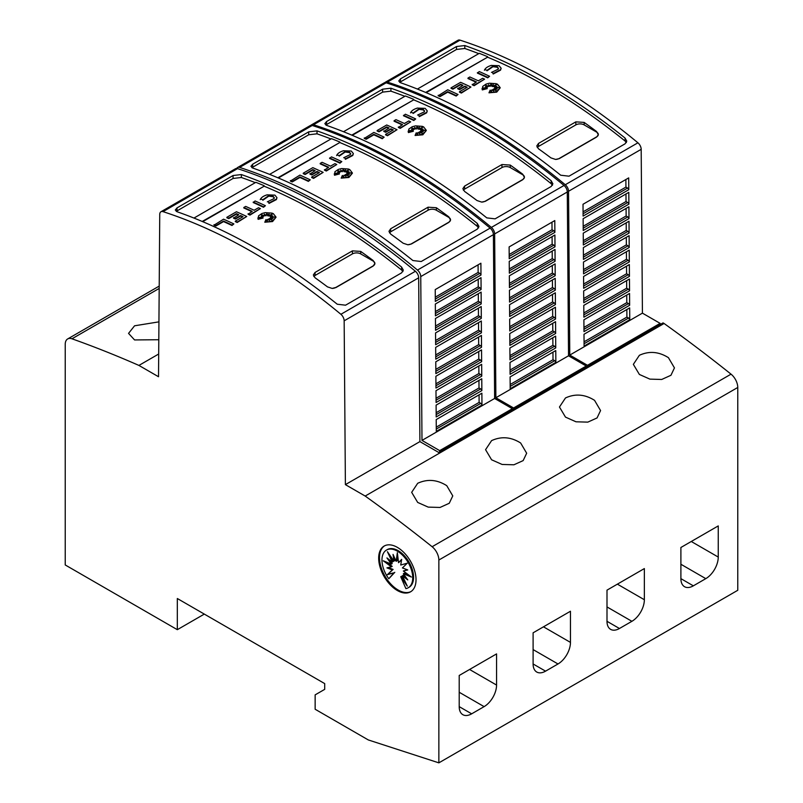 <?xml version="1.0" encoding="UTF-8"?>
<svg xmlns="http://www.w3.org/2000/svg" width="803" height="803" viewBox="0 0 803 803"><rect width="100%" height="100%" fill="white"/><g stroke="black" fill="none" stroke-linecap="round" stroke-linejoin="round"><path stroke-width="1.2" d="M252.052 251.891A587.093 338.966 60 0 1 340.894 314.294A5.872 3.393 60 0 1 344.156 320.819L345.39 484.631L365.174 496.053A1350.325 779.613 60 0 1 432.124 546.723A11.744 6.775 60 0 1 438.86 560.032L438.86 762.85L368.286 739.934L315.147 709.25L315.147 694.866L324.703 689.355L324.703 683.604L177.322 598.516L177.322 629.682L65.234 564.961L65.234 344.316A11.744 6.775 60 0 1 67.673 338.946A11.744 6.775 60 0 1 71.969 338.796A1350.325 779.613 60 0 1 138.919 365.425L158.522 376.737L159.747 214.401A5.872 3.393 60 0 1 160.961 211.751A5.872 3.393 60 0 1 163.009 211.641A587.093 338.966 60 0 1 252.052 251.891M438.86 762.85L737.766 590.285L737.766 387.468A11.744 6.775 -120 0 0 731.031 374.158A1350.325 779.613 -120 0 0 664.081 323.489L663.037 322.886L438.659 452.43L419.909 441.61L418.674 277.798A5.872 3.393 -120 0 0 415.412 271.263A587.093 338.966 -120 0 0 326.57 208.87A587.093 338.966 -120 0 0 237.527 168.62A5.872 3.393 -120 0 0 235.48 168.73L160.961 211.751M321.481 211.801A587.093 338.966 60 0 1 401.6 267.078L403.327 270.149L401.6 272.839L345.561 305.19L337.26 304.227A587.093 338.966 -120 0 0 257.131 248.95A587.093 338.966 -120 0 0 177.011 211.711L175.295 209.995L177.011 207.887L233.061 175.526L241.362 174.562A587.093 338.966 60 0 1 321.481 211.801M233.854 223.917L231.987 225.482A583.57 336.929 -120 0 0 223.545 221.588L215.856 226.024A583.57 336.929 -120 0 0 213.989 225.191L223.545 219.189A583.57 336.929 60 0 1 233.854 223.917L231.987 225.001A583.57 336.929 -120 0 0 223.545 221.106L215.856 225.543A583.57 336.929 -120 0 0 213.989 224.71M271.203 215.003L268.814 216.057L269.075 213.829L267.69 215.375L266.957 212.996L265.994 215.334L264.338 214.21L264.629 215.806L261.186 214.572L263.635 216.228L261.296 216.037L262.962 217.091L258.917 217.412L263.063 218.045L258.124 218.848L258.556 215.836L261.878 213.528L265.191 212.644L271.996 213.116L273.341 213.668L276.001 217.071L272.548 221.086L264.799 222.23L265.984 219.53L267.128 221.909L267.499 219.36A583.57 336.929 60 0 1 269.517 220.403L268.774 218.848L272.639 220.303L269.647 218.346L272.96 218.536L270.511 217.623L274.927 217.031L270.43 216.76L272.669 215.866L269.798 216.077L272.689 213.869L268.814 215.575M268.995 214.401L267.69 215.856L266.957 213.468L265.994 215.816L264.438 214.762M264.629 215.806L262.691 215.585M263.635 216.228L262.169 216.589M262.962 217.091L260.975 217.723M263.063 218.045L258.124 219.329L257.883 217.954M275.991 217.312L272.548 221.558L264.799 222.23M269.216 220.243L268.774 218.848M270.902 219.641L269.647 218.346M271.434 218.446L270.511 217.623M272.478 217.362L270.43 216.76M271.203 216.449L269.798 216.077M276.935 197.849L276.362 199.606L269.015 203.42L268.242 201.663L269.015 203.42M274.285 198L273.01 196.685L268.132 196.032L273.01 196.213L274.305 197.759L273.933 198.702M268.282 196.464L262.822 200.248M263.053 199.756L260.523 199.044L263.053 199.756M265.402 205.709L263.535 207.264A583.57 336.929 -120 0 0 253.226 202.537L255.093 200.981A583.57 336.929 60 0 1 265.402 205.709L263.535 206.783A583.57 336.929 -120 0 0 253.226 202.055M260.393 208.599L249.944 215.114A583.57 336.929 -120 0 0 248.077 214.24L252.252 211.34A583.57 336.929 -120 0 0 243.811 207.495L245.688 206.411A583.57 336.929 60 0 1 254.129 210.266L258.526 207.726A583.57 336.929 60 0 1 260.393 208.599L249.944 214.632A583.57 336.929 -120 0 0 248.077 213.759M251.801 211.611A583.57 336.929 -120 0 0 243.811 207.977L243.811 207.495M242.566 216.94A583.57 336.929 -120 0 0 240.629 216.047L235.42 219.048A583.57 336.929 -120 0 0 233.553 218.195L238.762 214.712A583.57 336.929 -120 0 0 236.443 213.658L228.735 218.115A583.57 336.929 -120 0 0 226.868 217.282L236.443 211.751A583.57 336.929 60 0 1 246.752 216.479L237.176 222.009A583.57 336.929 -120 0 0 235.309 221.126L243.018 216.669A583.57 336.929 -120 0 0 240.629 215.565L235.42 218.567A583.57 336.929 -120 0 0 233.553 217.713M238.3 214.973A583.57 336.929 -120 0 0 236.443 214.14L228.735 218.597A583.57 336.929 -120 0 0 226.868 217.764L226.868 217.282M246.752 216.479L237.176 222.491A583.57 336.929 -120 0 0 235.309 221.608L235.309 221.126M402.935 271.575L401.6 270.009A583.57 336.929 -120 0 0 386.644 258.285A583.58 336.929 -120 0 0 382.499 255.143A583.57 336.929 -120 0 0 370.042 246.029A583.58 336.929 -120 0 0 365.887 243.088A583.57 336.929 -120 0 0 321.481 214.682A583.57 336.929 -120 0 0 264.147 186.196L202.707 221.668M267.078 194.858L274.877 195.129L276.945 197.608L276.362 199.124L269.015 202.948M384.798 82.679A5.872 3.393 60 0 1 385.35 82.207A5.872 3.393 60 0 1 387.397 82.097A587.093 338.966 60 0 1 476.43 122.347A587.093 338.966 60 0 1 565.282 184.74A5.872 3.393 60 0 1 568.544 191.265L569.769 355.087L587.485 365.305L587.485 366.509M587.485 365.305L660.136 323.368L642.42 313.14L641.185 149.328A5.872 3.393 -120 0 0 637.923 142.804A587.093 338.966 -120 0 0 549.081 80.4A587.093 338.966 -120 0 0 460.049 40.15A5.872 3.393 -120 0 0 458.001 40.26L385.35 82.207M544.936 82.799A587.093 338.966 60 0 1 625.055 138.066L626.772 141.147L625.055 143.827L569.006 176.188L560.705 175.215A587.093 338.966 -120 0 0 480.585 119.948A587.093 338.966 -120 0 0 400.466 82.699L398.74 80.983L400.466 78.875L456.505 46.524L464.807 45.55A587.093 338.966 60 0 1 544.936 82.799M458.031 94.493L456.164 96.049A583.57 336.929 -120 0 0 447.723 92.154L440.034 96.601A583.57 336.929 -120 0 0 438.167 95.768L447.723 89.765A583.57 336.929 60 0 1 458.031 94.493L456.164 95.577A583.57 336.929 -120 0 0 447.723 91.683L440.034 96.119A583.57 336.929 -120 0 0 438.167 95.286M495.381 85.58L492.992 86.634L493.253 84.395L491.868 85.951L491.135 83.562L490.171 85.911L488.515 84.787L488.806 86.373L485.363 85.148L487.812 86.804L485.474 86.614L487.14 87.657L483.095 87.989L487.24 88.621L482.302 89.424L482.733 86.403L486.056 84.094L489.368 83.221L496.174 83.683L497.519 84.235L500.179 87.647L496.726 91.652L488.977 92.807L490.161 90.097L491.295 92.486L491.677 89.936A583.57 336.929 60 0 1 493.694 90.98L492.952 89.414L496.816 90.869L493.815 88.912L497.127 89.113L494.688 88.2L499.105 87.597L494.608 87.336L496.846 86.433L493.975 86.654L496.856 84.445L492.992 86.152M493.172 84.977L491.868 86.433L491.135 84.044L490.171 86.393L488.615 85.329M488.806 86.373L486.869 86.162M487.812 86.804L486.347 87.166M487.14 87.657L485.153 88.3M487.24 88.621L482.302 89.906L482.051 88.531M500.169 87.888L496.726 92.134L488.977 92.807M493.393 90.819L492.952 89.414M495.08 90.217L493.815 88.912M495.612 89.023L494.688 88.2M496.645 87.928L494.608 87.336M495.371 87.025L493.975 86.654M501.112 68.426L500.53 70.172L493.193 73.996L492.42 72.24L493.193 73.996M498.452 68.566L497.187 67.261L492.309 66.599L497.187 66.779L498.482 68.325L498.111 69.269M492.46 67.04L486.999 70.815M487.23 70.333L484.701 69.62L487.23 70.333M489.579 76.285L487.712 77.841A583.57 336.929 -120 0 0 477.404 73.113L479.271 71.557A583.57 336.929 60 0 1 489.579 76.285L487.712 77.359A583.57 336.929 -120 0 0 477.404 72.631M484.57 79.176L474.121 85.69A583.57 336.929 -120 0 0 472.244 84.807L476.43 81.916A583.57 336.929 -120 0 0 467.988 78.062L469.855 76.988A583.57 336.929 60 0 1 478.297 80.832L482.703 78.292A583.57 336.929 60 0 1 484.57 79.176L474.121 85.208A583.57 336.929 -120 0 0 472.244 84.325M475.978 82.177A583.57 336.929 -120 0 0 467.988 78.543L467.988 78.062M466.734 87.517A583.57 336.929 -120 0 0 464.807 86.614L459.597 89.625A583.57 336.929 -120 0 0 457.73 88.772L462.94 85.279A583.57 336.929 -120 0 0 460.621 84.235L452.912 88.691A583.57 336.929 -120 0 0 451.035 87.848L460.621 82.318A583.57 336.929 60 0 1 470.929 87.045L461.354 92.576A583.57 336.929 -120 0 0 459.477 91.703L467.195 87.246A583.57 336.929 -120 0 0 464.807 86.142L459.597 89.143A583.57 336.929 -120 0 0 457.73 88.29M462.478 85.55A583.57 336.929 -120 0 0 460.621 84.716L452.912 89.163A583.57 336.929 -120 0 0 451.035 88.33L451.035 87.848M470.929 87.045L461.354 93.058A583.57 336.929 -120 0 0 459.477 92.184L459.477 91.703M626.38 142.563L625.055 140.997A583.57 336.929 -120 0 0 610.099 129.273A583.58 336.929 -120 0 0 605.944 126.131A583.57 336.929 -120 0 0 593.487 117.017A583.58 336.929 -120 0 0 589.342 114.076A583.57 336.929 -120 0 0 544.936 85.67A583.57 336.929 -120 0 0 487.592 57.194L426.162 92.666M491.245 65.434L499.054 65.705L501.122 68.185L500.53 69.69L493.193 73.515M310.902 125.348A5.872 3.393 60 0 1 311.454 124.867A5.872 3.393 60 0 1 313.501 124.756A587.093 338.966 60 0 1 402.534 165.006A587.093 338.966 60 0 1 491.386 227.41A5.872 3.393 60 0 1 494.648 233.934L495.873 397.746L513.589 407.974L513.589 409.169M513.589 407.974L586.24 366.027L568.524 355.799L567.289 191.987A5.872 3.393 -120 0 0 564.027 185.463A587.093 338.966 -120 0 0 475.185 123.06A587.093 338.966 -120 0 0 386.153 82.809A5.872 3.393 -120 0 0 384.105 82.92L311.454 124.867M471.04 125.459A587.093 338.966 60 0 1 551.159 180.735L552.876 183.807L551.159 186.497L495.11 218.848L486.809 217.884A587.093 338.966 -120 0 0 406.689 162.607A587.093 338.966 -120 0 0 326.57 125.368L324.844 123.652L326.57 121.544L382.609 89.183L390.91 88.22A587.093 338.966 60 0 1 471.04 125.459M384.135 137.152L382.268 138.718A583.57 336.929 -120 0 0 373.827 134.824L366.138 139.26A583.57 336.929 -120 0 0 364.271 138.427L373.827 132.425A583.57 336.929 60 0 1 384.135 137.152L382.268 138.236A583.57 336.929 -120 0 0 373.827 134.342L366.138 138.778A583.57 336.929 -120 0 0 364.271 137.945M421.485 128.239L419.096 129.293L419.357 127.065L417.972 128.61L417.239 126.232L416.275 128.57L414.619 127.446L414.91 129.042L411.467 127.807L413.916 129.464L411.578 129.273L413.244 130.327L409.199 130.648L413.344 131.28L408.406 132.083L408.837 129.072L412.16 126.764L415.472 125.88L422.278 126.352L423.623 126.904L426.283 130.307L422.83 134.322L415.081 135.466L416.265 132.766L417.409 135.145L417.781 132.595A583.57 336.929 60 0 1 419.798 133.639L419.056 132.083L422.92 133.539L419.919 131.582L423.241 131.772L420.792 130.859L425.209 130.267L420.712 129.996L422.95 129.102L420.079 129.313L422.96 127.105L419.096 128.811M419.276 127.637L417.972 129.092L417.239 126.703L416.275 129.052L414.719 127.998M414.91 129.042L412.973 128.821M413.916 129.464L412.451 129.825M413.244 130.327L411.256 130.959M413.344 131.28L408.406 132.565L408.165 131.19M426.273 130.548L422.83 134.794L415.081 135.466M419.497 133.479L419.056 132.083M421.184 132.876L419.919 131.582M421.716 131.682L420.792 130.859M422.759 130.598L420.712 129.996M421.485 129.684L420.079 129.313M427.216 111.085L426.644 112.842L419.296 116.656L418.524 114.899L419.296 116.656M424.566 111.236L423.291 109.921L418.413 109.268L423.291 109.449L424.586 110.995L424.215 111.938M418.564 109.7L413.103 113.484M413.334 112.992L410.805 112.279L413.334 112.992M415.683 118.944L413.816 120.5A583.57 336.929 -120 0 0 403.507 115.773L405.374 114.217A583.57 336.929 60 0 1 415.683 118.944L413.816 120.018A583.57 336.929 -120 0 0 403.507 115.291M410.674 121.835L400.225 128.35A583.57 336.929 -120 0 0 398.358 127.476L402.534 124.575A583.57 336.929 -120 0 0 394.092 120.731L395.959 119.647A583.57 336.929 60 0 1 404.401 123.501L408.807 120.962A583.57 336.929 60 0 1 410.674 121.835L400.225 127.868A583.57 336.929 -120 0 0 398.358 126.994M402.082 124.846A583.57 336.929 -120 0 0 394.092 121.213L394.092 120.731M392.838 130.176A583.57 336.929 -120 0 0 390.91 129.283L385.701 132.284A583.57 336.929 -120 0 0 383.834 131.431L389.043 127.948A583.57 336.929 -120 0 0 386.725 126.894L379.016 131.351A583.57 336.929 -120 0 0 377.149 130.518L386.725 124.987A583.57 336.929 60 0 1 397.033 129.715L387.458 135.245A583.57 336.929 -120 0 0 385.591 134.362L393.299 129.905A583.57 336.929 -120 0 0 390.91 128.801L385.701 131.802A583.57 336.929 -120 0 0 383.834 130.949M388.582 128.209A583.57 336.929 -120 0 0 386.725 127.376L379.016 131.833A583.57 336.929 -120 0 0 377.149 130.999L377.149 130.518M397.033 129.715L387.458 135.727A583.57 336.929 -120 0 0 385.591 134.844L385.591 134.362M552.484 185.232L551.159 183.666A583.57 336.929 -120 0 0 536.203 171.932A583.58 336.929 -120 0 0 532.048 168.801A583.57 336.929 -120 0 0 519.591 159.687A583.58 336.929 -120 0 0 515.446 156.746A583.57 336.929 -120 0 0 471.04 128.339A583.57 336.929 -120 0 0 413.696 99.853L352.266 135.326M417.359 108.094L425.158 108.365L427.226 110.844L426.644 112.36L419.296 116.184M236.714 168.459A5.872 3.393 60 0 1 237.558 167.536A5.872 3.393 60 0 1 239.605 167.415A587.093 338.966 60 0 1 328.638 207.666A587.093 338.966 60 0 1 417.49 270.069A5.872 3.393 60 0 1 420.752 276.593L421.987 440.405L439.693 450.634L439.693 451.828M439.693 450.634L512.344 408.687L494.628 398.469L493.403 234.647A5.872 3.393 -120 0 0 490.141 228.122A587.093 338.966 -120 0 0 401.289 165.729A587.093 338.966 -120 0 0 312.257 125.479A5.872 3.393 -120 0 0 310.209 125.589L237.558 167.536M397.144 168.128A587.093 338.966 60 0 1 477.263 223.395L478.979 226.466L477.263 229.156L421.224 261.517L412.913 260.543A587.093 338.966 -120 0 0 332.793 205.277A587.093 338.966 -120 0 0 252.674 168.028L250.948 166.311L252.674 164.203L308.713 131.843L317.014 130.879A587.093 338.966 60 0 1 397.144 168.128M310.249 179.822L308.372 181.378A583.57 336.929 -120 0 0 299.931 177.483L292.242 181.93A583.57 336.929 -120 0 0 290.375 181.087L299.931 175.094A583.57 336.929 60 0 1 310.249 179.822L308.372 180.896A583.57 336.929 -120 0 0 299.931 177.001L292.242 181.448A583.57 336.929 -120 0 0 290.375 180.615M347.589 170.909L345.2 171.962L345.461 169.724L344.075 171.28L343.343 168.891L342.379 171.24L340.723 170.116L341.014 171.701L337.571 170.477L340.02 172.123L337.682 171.942L339.348 172.986L335.303 173.307L339.448 173.95L334.51 174.753L334.941 171.732L338.264 169.423L341.576 168.55L348.382 169.011L349.737 169.563L352.387 172.976L348.934 176.981L341.185 178.136L342.369 175.425L343.513 177.804L343.895 175.265A583.57 336.929 60 0 1 345.902 176.299L345.16 174.743L349.024 176.198L346.033 174.241L349.345 174.442L346.906 173.528L351.312 172.926L346.816 172.665L349.054 171.762L346.183 171.972L349.074 169.774L345.2 171.481M345.38 170.296L344.075 171.752L343.343 169.373L342.379 171.712L340.823 170.658M341.014 171.701L339.077 171.491M340.02 172.123L338.555 172.484M339.348 172.986L337.36 173.629M339.448 173.95L334.51 175.235L334.269 173.86M352.376 173.217L348.934 177.463L341.185 178.136M345.601 176.148L345.16 174.743M347.287 175.546L346.033 174.241M347.819 174.351L346.906 173.528M348.863 173.257L346.816 172.665M347.589 172.354L346.183 171.972M353.32 153.754L352.748 155.501L345.4 159.325L344.628 157.559L345.4 159.325M350.67 153.895L349.395 152.59L344.517 151.928L349.395 152.108L350.69 153.654L350.319 154.598M344.678 152.369L339.207 156.143M339.438 155.662L336.909 154.939L339.438 155.662M341.797 161.604L339.92 163.16A583.57 336.929 -120 0 0 329.611 158.432L331.478 156.876A583.57 336.929 60 0 1 341.797 161.604L339.92 162.688A583.57 336.929 -120 0 0 329.611 157.96M336.778 164.505L326.329 171.019A583.57 336.929 -120 0 0 324.462 170.136L328.638 167.245A583.57 336.929 -120 0 0 320.196 163.39L322.073 162.316A583.57 336.929 60 0 1 330.515 166.161L334.911 163.621A583.57 336.929 60 0 1 336.778 164.505L326.329 170.537A583.57 336.929 -120 0 0 324.462 169.654M328.186 167.506A583.57 336.929 -120 0 0 320.196 163.872L320.196 163.39M318.952 172.836A583.57 336.929 -120 0 0 317.014 171.942L311.805 174.954A583.57 336.929 -120 0 0 309.938 174.09L315.147 170.607A583.57 336.929 -120 0 0 312.829 169.563L305.12 174.01A583.57 336.929 -120 0 0 303.253 173.177L312.829 167.646A583.57 336.929 60 0 1 323.147 172.374L313.561 177.905A583.57 336.929 -120 0 0 311.694 177.031L319.403 172.575A583.57 336.929 -120 0 0 317.014 171.461L311.805 174.472A583.57 336.929 -120 0 0 309.938 173.619M314.686 170.878A583.57 336.929 -120 0 0 312.829 170.035L305.12 174.492A583.57 336.929 -120 0 0 303.253 173.659L303.253 173.177M323.147 172.374L313.561 178.386A583.57 336.929 -120 0 0 311.694 177.503L311.694 177.031M478.588 227.891L477.263 226.326A583.57 336.929 -120 0 0 462.307 214.602A583.58 336.929 -120 0 0 458.152 211.46A583.57 336.929 -120 0 0 445.695 202.346A583.58 336.929 -120 0 0 441.55 199.405A583.57 336.929 -120 0 0 397.144 170.999A583.57 336.929 -120 0 0 339.81 142.522L278.37 177.985M343.463 150.753L351.272 151.034L353.33 153.514L352.748 155.019L345.4 158.843M668.437 357.676L674.45 367.904L670.947 375.282L661.702 379.468L649.888 379.126L639.379 374.449L633.356 364.351L639.379 355.297C649.125 350.811 658.811 351.604 668.437 357.676M594.541 400.336L600.564 410.564L597.051 417.941L587.806 422.127L576.002 421.796L565.483 417.108L559.46 407.021L565.483 397.957C575.229 393.47 584.915 394.263 594.541 400.336M520.645 442.995L526.668 453.223L523.154 460.601L513.92 464.786L502.106 464.455L491.587 459.778L485.564 449.68L491.587 440.626C501.333 436.139 511.019 436.932 520.645 442.995M446.749 485.664L452.772 495.893L449.258 503.27L440.024 507.456L428.21 507.115L417.69 502.437L411.668 492.339L417.69 483.286C427.437 478.799 437.123 479.592 446.749 485.664M158.803 339.729L134.563 339.94L128.55 333.386L134.563 325.797L158.934 321.852M410.965 591.57A26.419 15.257 60 0 1 398.178 590.034A26.419 15.257 60 0 1 381.034 567.129A26.419 15.257 60 0 1 384.557 545.829M397.344 547.365A26.419 15.257 60 0 1 414.609 570.652A26.419 15.257 60 0 1 410.554 591.821A26.419 15.257 60 0 1 397.344 590.516A26.419 15.257 60 0 1 380.09 567.229A26.419 15.257 60 0 1 384.135 546.06A26.419 15.257 60 0 1 397.344 547.365M397.344 551.149A21.761 12.557 60 0 1 411.558 570.321A21.761 12.557 60 0 1 408.225 587.756A21.761 12.557 60 0 1 405.896 588.619L400.737 576.735L407.292 586.14L402.423 575.761L407.763 579.917L403.337 573.743L411.407 577.036L403.337 570.993L407.763 569.949L402.423 567.932L407.292 563.174L400.737 565.021L401.661 559.38L398.539 562.692L397.344 552.685L396.16 561.317L393.038 554.401L393.962 561.106L387.407 551.701L392.276 562.08L386.936 557.924L391.362 564.087L383.292 560.805L391.362 566.838L386.936 567.882L392.276 569.899L387.407 574.657L393.962 572.82L388.803 578.752A21.761 12.557 60 0 1 386.474 550.075A21.761 12.557 60 0 1 397.344 551.149M386.474 550.075L387.297 549.593A21.761 12.557 60 0 1 398.178 550.677A21.761 12.557 60 0 1 412.391 569.849A21.761 12.557 60 0 1 409.058 587.284L408.225 587.756M404.893 581.021L401.57 576.253L400.737 576.735M405.937 577.367L403.247 575.279L402.423 575.761M409.008 575.239L404.16 573.272L403.337 573.743M407.302 569.779L403.337 570.993M401.58 559.872L398.539 562.692M397.706 555.666L396.993 560.845L396.16 561.317M394.323 557.262L394.785 560.624L393.962 561.106M390.639 556.338L393.109 561.598L392.276 562.08M389.596 559.992L392.195 563.606L391.362 564.087M386.524 562.12L392.195 566.356L391.362 566.838M388.22 567.58L393.109 569.427L392.276 569.899M393.109 569.427L387.407 574.657M388.24 574.175L393.962 572.82M394.785 572.338L388.803 578.752M204.313 614.094L177.322 629.682M496.565 685.059A17.616 10.168 -60 0 1 484.109 706.63L471.662 713.827A17.616 10.168 -60 0 1 462.849 714.69A17.616 10.168 -60 0 1 459.206 706.63L459.206 675.474L496.565 653.903L496.565 685.059L469.584 669.481M570.461 642.4A17.616 10.168 -60 0 1 558.005 663.971L545.558 671.157A17.616 10.168 -60 0 1 536.745 672.031A17.616 10.168 -60 0 1 533.102 663.971L533.102 632.814L570.461 611.244L570.461 642.4L543.48 626.822M644.357 599.731A17.616 10.168 -60 0 1 631.901 621.311L619.444 628.498A17.616 10.168 -60 0 1 610.641 629.371A17.616 10.168 -60 0 1 606.998 621.301L606.998 590.145L644.357 568.574L644.357 599.731L617.377 584.152M718.253 557.071A17.616 10.168 -60 0 1 705.797 578.642L693.34 585.839A17.616 10.168 -60 0 1 684.537 586.702A17.616 10.168 -60 0 1 680.894 578.642L680.894 547.485L718.253 525.915L718.253 557.071L691.273 541.493M425.65 92.445L487.592 57.194M417.409 89.053L479.291 53.329A587.093 338.966 60 0 1 487.592 56.682M478.759 53.64A583.57 336.929 -120 0 0 464.807 48.481L456.505 49.455L399.683 82.348M351.754 135.115L413.696 99.853M343.513 131.722L405.395 95.989A587.093 338.966 60 0 1 413.696 99.351M404.863 96.3A583.57 336.929 -120 0 0 390.91 91.151L382.609 92.124L325.797 125.007M277.858 177.774L339.81 142.522M269.617 174.381L331.498 138.658A587.093 338.966 60 0 1 339.81 142.011M330.966 138.959A583.57 336.929 -120 0 0 317.014 133.81L308.713 134.784L251.901 167.676M450.503 220.142L448.817 222.391L411.447 243.961L407.794 244.764L403.146 243.219A583.57 336.929 -120 0 0 390.69 234.105L388.973 231.314L390.69 228.765L428.059 207.194L436.36 207.736A583.57 336.929 60 0 1 448.817 216.85L450.513 220.092A5.872 3.393 180 0 1 448.817 222.21L411.447 243.781A5.872 3.393 180 0 1 407.794 244.764M389.455 232.85A5.872 3.393 180 0 1 390.69 231.796L428.059 210.225A5.872 3.393 180 0 1 436.36 210.225L448.817 217.412A5.872 3.393 180 0 1 450.533 219.791M343.704 157.739L350.389 154.507M336.618 155.571C337.541 153.423 339.89 151.797 343.664 150.703M344.678 151.887L339.207 155.672M481.961 405.033L436.3 431.392L436.21 419.578L481.88 393.219L481.961 405.033A1.757 1.014 60 0 0 480.786 403.377L479.11 402.403L479.06 394.845M481.86 390.589L436.19 416.948L436.099 405.134L481.77 378.775L481.86 390.589A1.757 1.014 60 0 0 480.676 388.933L479.01 387.969L478.949 380.401M481.75 376.145L436.079 402.504L435.989 390.69L481.659 364.331L481.75 376.145A1.757 1.014 60 0 0 480.565 374.489L478.899 373.525L478.839 365.957M481.639 361.701L435.969 388.06L435.888 376.256L481.549 349.887L481.639 361.701A1.757 1.014 60 0 0 480.455 360.045L478.789 359.082L478.729 351.513M481.529 347.257L435.868 373.616L435.778 361.812L481.439 335.443L481.529 347.257A1.757 1.014 60 0 0 480.355 345.601L478.678 344.638L478.618 337.069M481.419 332.813L435.758 359.182L435.668 347.368L481.328 320.999L481.419 332.813A1.757 1.014 60 0 0 480.244 331.157L478.568 330.194L478.518 322.625M481.308 318.369L435.648 344.738L435.557 332.924L481.228 306.555L481.308 318.369A1.757 1.014 60 0 0 480.134 316.713L478.458 315.75L478.407 308.181M481.208 303.925L435.537 330.294L435.447 318.48L481.117 292.111L481.208 303.925A1.757 1.014 60 0 0 480.023 302.269L478.357 301.306L478.297 293.737M481.097 289.481L435.427 315.85L435.336 304.036L481.007 277.667L481.097 289.481A1.757 1.014 60 0 0 479.913 287.825L478.247 286.862L478.186 279.293M480.987 275.038L435.316 301.406L435.236 289.592L480.897 263.223L480.987 275.038A1.757 1.014 60 0 0 479.803 273.381L478.136 272.418L478.076 264.849M479.11 402.403L436.27 427.146M479.01 387.969L436.159 412.702M478.899 373.525L436.049 398.258M478.789 359.082L435.939 383.814M478.678 344.638L435.828 369.37M478.568 330.194L435.728 354.926M478.458 315.75L435.617 340.482M478.357 301.306L435.507 326.038M478.247 286.862L435.397 311.594M478.136 272.418L435.286 297.15M494.628 398.469L421.987 440.405M512.344 408.687L512.344 409.891M524.399 177.473L522.713 179.731L485.343 201.302L481.68 202.095L477.042 200.559A583.57 336.929 -120 0 0 464.586 191.435L462.869 188.655L464.586 186.105L501.955 164.535L510.256 165.077A583.57 336.929 60 0 1 522.713 174.191L524.409 177.433A5.872 3.393 180 0 1 522.713 179.551L485.343 201.121A5.872 3.393 180 0 1 481.68 202.095M463.351 190.181A5.872 3.393 180 0 1 464.586 189.137L501.955 167.566A5.872 3.393 180 0 1 510.256 167.566L522.713 174.753A5.872 3.393 180 0 1 524.429 177.132M417.6 115.07L424.285 111.848M410.514 112.902C411.437 110.754 413.786 109.138 417.56 108.034M418.564 109.218L413.103 113.002M555.857 362.364L510.196 388.732L510.106 376.918L555.766 350.55L555.857 362.364A1.757 1.014 60 0 0 554.682 360.708L553.006 359.744L552.956 352.186M555.746 347.92L510.086 374.288L509.995 362.474L555.666 336.106L555.746 347.92A1.757 1.014 60 0 0 554.572 346.264L552.896 345.3L552.845 337.742M555.646 333.476L509.975 359.844L509.885 348.03L555.556 321.672L555.646 333.476A1.757 1.014 60 0 0 554.461 331.82L552.795 330.856L552.735 323.298M555.535 319.032L509.865 345.4L509.775 333.586L555.445 307.228L555.535 319.032A1.757 1.014 60 0 0 554.351 317.376L552.685 316.412L552.625 308.854M555.425 304.598L509.754 330.956L509.674 319.142L555.335 292.784L555.425 304.598A1.757 1.014 60 0 0 554.241 302.932L552.574 301.968L552.514 294.41M555.315 290.154L509.654 316.512L509.564 304.698L555.224 278.34L555.315 290.154A1.757 1.014 60 0 0 554.14 288.488L552.464 287.524L552.404 279.966M555.204 275.71L509.544 302.069L509.453 290.254L555.114 263.896L555.204 275.71A1.757 1.014 60 0 0 554.03 274.044L552.354 273.08L552.303 265.522M555.094 261.266L509.433 287.625L509.343 275.81L555.014 249.452L555.094 261.266A1.757 1.014 60 0 0 553.919 259.6L552.243 258.636L552.193 251.078M554.993 246.822L509.323 273.181L509.232 261.366L554.903 235.008L554.993 246.822A1.757 1.014 60 0 0 553.809 245.156L552.143 244.192L552.083 236.634M554.883 232.378L509.212 258.737L509.122 246.922L554.793 220.564L554.883 232.378A1.757 1.014 60 0 0 553.699 230.722L552.032 229.748L551.972 222.19M553.006 359.744L510.166 384.486M552.896 345.3L510.056 370.042M552.795 330.856L509.945 355.599M552.685 316.412L509.835 341.155M552.574 301.968L509.724 326.711M552.464 287.524L509.614 312.267M552.354 273.08L509.514 297.823M552.243 258.636L509.403 283.379M552.143 244.192L509.293 268.935M552.032 229.748L509.182 254.491M568.524 355.799L495.873 397.746M586.24 366.027L586.24 367.222M598.295 134.814L596.599 137.062L559.239 158.633L555.576 159.436L550.938 157.89A583.57 336.929 -120 0 0 538.482 148.776L536.765 145.985L538.482 143.436L575.841 121.865L584.152 122.407A583.57 336.929 60 0 1 596.599 131.531L598.305 134.774A5.872 3.393 180 0 1 596.599 136.881L559.239 158.452A5.872 3.393 180 0 1 555.576 159.436M537.247 147.521A5.872 3.393 180 0 1 538.482 146.467L575.841 124.897A5.872 3.393 180 0 1 584.152 124.897L596.599 132.093A5.872 3.393 180 0 1 598.325 134.472M491.496 72.411L498.181 69.188M484.41 70.242C485.333 68.094 487.682 66.468 491.456 65.374M492.46 66.559L486.999 70.343M629.753 319.704L584.092 346.073L584.002 334.259L629.662 307.89L629.753 319.704A1.757 1.014 60 0 0 628.578 318.048L626.902 317.085L626.842 309.516M629.642 305.26L583.982 331.629L583.891 319.815L629.562 293.446L629.642 305.26A1.757 1.014 60 0 0 628.468 303.604L626.792 302.641L626.741 295.072M629.542 290.816L583.871 317.185L583.781 305.371L629.452 279.002L629.542 290.816A1.757 1.014 60 0 0 628.358 289.16L626.681 288.197L626.631 280.628M629.432 276.373L583.761 302.741L583.671 290.927L629.341 264.558L629.432 276.373A1.757 1.014 60 0 0 628.247 274.716L626.581 273.753L626.521 266.184M629.321 261.929L583.651 288.297L583.57 276.483L629.231 250.114L629.321 261.929A1.757 1.014 60 0 0 628.137 260.272L626.47 259.309L626.41 251.74M629.211 247.485L583.55 273.853L583.46 262.039L629.12 235.67L629.211 247.485A1.757 1.014 60 0 0 628.036 245.828L626.36 244.865L626.3 237.297M629.1 233.041L583.44 259.409L583.349 247.595L629.01 221.226L629.1 233.041A1.757 1.014 60 0 0 627.926 231.384L626.25 230.421L626.199 222.853M628.99 218.597L583.329 244.965L583.239 233.151L628.91 206.783L628.99 218.597A1.757 1.014 60 0 0 627.816 216.94L626.139 215.977L626.089 208.409M628.89 204.153L583.219 230.521L583.129 218.707L628.799 192.339L628.89 204.153A1.757 1.014 60 0 0 627.705 202.497L626.039 201.533L625.979 193.965M628.779 189.709L583.108 216.077L583.018 204.263L628.689 177.895L628.779 189.709A1.757 1.014 60 0 0 627.595 188.053L625.928 187.089L625.868 179.521M626.902 317.085L584.062 341.817M626.792 302.641L583.952 327.373M626.681 288.197L583.841 312.929M626.581 273.753L583.731 298.485M626.47 259.309L583.62 284.041M626.36 244.865L583.51 269.597M626.25 230.421L583.41 255.153M626.139 215.977L583.299 240.709M626.039 201.533L583.189 226.265M625.928 187.089L583.078 211.821M642.42 313.14L569.769 355.087M660.136 323.368L660.136 324.563M267.319 201.834L274.004 198.612M260.232 199.666C261.156 197.518 263.504 195.902 267.279 194.798M268.282 195.982L262.822 199.766M313.822 276.513A5.872 3.393 180 0 1 315.057 275.469L352.417 253.899L352.417 250.867L315.057 272.438L313.331 274.987L315.057 277.768A583.57 336.929 -120 0 1 327.514 286.892L332.151 288.428L335.815 287.454A5.872 3.393 180 0 1 332.151 288.428M352.417 250.867L360.718 251.409A583.57 336.929 60 0 1 373.174 260.523L374.891 263.444L373.174 266.064L335.815 287.635M374.871 263.765A5.872 3.393 180 0 1 373.174 265.883L335.815 287.454M352.417 253.899A5.872 3.393 180 0 1 360.718 253.899L373.174 261.085A5.872 3.393 180 0 1 374.891 263.464M202.205 221.457L264.147 186.196M193.955 218.065L255.846 182.331A587.093 338.966 60 0 1 264.147 185.694M255.314 182.642A583.57 336.929 -120 0 0 241.362 177.493L233.061 178.467L176.238 211.35M419.909 441.61L345.39 484.631M664.081 323.489L365.174 496.053M158.693 354.013L138.919 365.425M415.412 271.263L340.894 314.294M637.923 142.804L565.282 184.74M564.027 185.463L491.386 227.41M490.141 228.122L417.49 270.069M459.206 692.256L484.109 706.63M459.206 706.63L471.662 713.827M533.102 649.587L558.005 663.971M533.102 663.971L545.558 671.157M606.998 606.927L631.901 621.311M606.998 621.311L619.444 628.498M680.894 564.258L705.797 578.642M680.894 578.642L693.34 585.839M625.055 140.997L625.055 138.066M464.807 48.481L464.807 45.55M551.159 183.666L551.159 180.735M390.91 91.151L390.91 88.22M477.263 226.326L477.263 223.395M317.014 133.81L317.014 130.879M390.69 231.796L390.69 228.765M428.059 210.225L428.059 207.194M436.36 210.225L436.36 207.736M448.817 217.412L448.817 216.85M480.786 403.377L436.28 429.063M480.676 388.933L436.17 414.619M480.565 374.489L436.059 400.175M480.455 360.045L435.959 385.731M480.355 345.601L435.848 371.297M480.244 331.157L435.738 356.853M480.134 316.713L435.627 342.409M480.023 302.269L435.517 327.965M479.913 287.825L435.417 313.521M479.803 273.381L435.306 299.077M493.403 234.647L420.752 276.593M252.674 167.144L252.674 164.203M308.713 134.784L308.713 131.843M312.257 125.479L239.605 167.415M464.586 189.137L464.586 186.105M501.955 167.566L501.955 164.535M510.256 167.566L510.256 165.077M522.713 174.753L522.713 174.191M554.682 360.708L510.176 386.404M554.572 346.264L510.066 371.96M554.461 331.82L509.955 357.516M554.351 317.376L509.855 343.072M554.241 302.932L509.744 328.628M554.14 288.488L509.634 314.184M554.03 274.044L509.524 299.74M553.919 259.6L509.413 285.296M553.809 245.156L509.303 270.852M553.699 230.722L509.202 256.408M567.289 191.987L494.648 233.934M326.57 124.475L326.57 121.544M382.609 92.124L382.609 89.183M386.153 82.809L313.501 124.756M538.482 146.467L538.482 143.436M575.841 124.897L575.841 121.865M584.152 124.897L584.152 122.407M596.599 132.093L596.599 131.531M628.578 318.048L584.072 343.744M628.468 303.604L583.962 329.3M628.358 289.16L583.851 314.856M628.247 274.716L583.741 300.412M628.137 260.272L583.64 285.968M628.036 245.828L583.53 271.524M627.926 231.384L583.42 257.08M627.816 216.94L583.309 242.636M627.705 202.497L583.199 228.193M627.595 188.053L583.098 213.749M641.185 149.328L568.544 191.265M400.466 81.816L400.466 78.875M456.505 49.455L456.505 46.524M460.049 40.15L387.397 82.097M315.057 275.469L315.057 272.438M360.718 253.899L360.718 251.409M373.174 261.085L373.174 260.523M177.011 210.818L177.011 207.887M233.061 178.467L233.061 175.526M241.362 177.493L241.362 174.562M401.6 270.009L401.6 267.078M237.527 168.62L163.009 211.641M418.674 277.798L344.156 320.819M731.031 374.158L432.124 546.723M737.766 387.468L438.86 560.032M159.185 288.438L71.969 338.796M159.205 286.099L67.673 338.946"/></g></svg>
